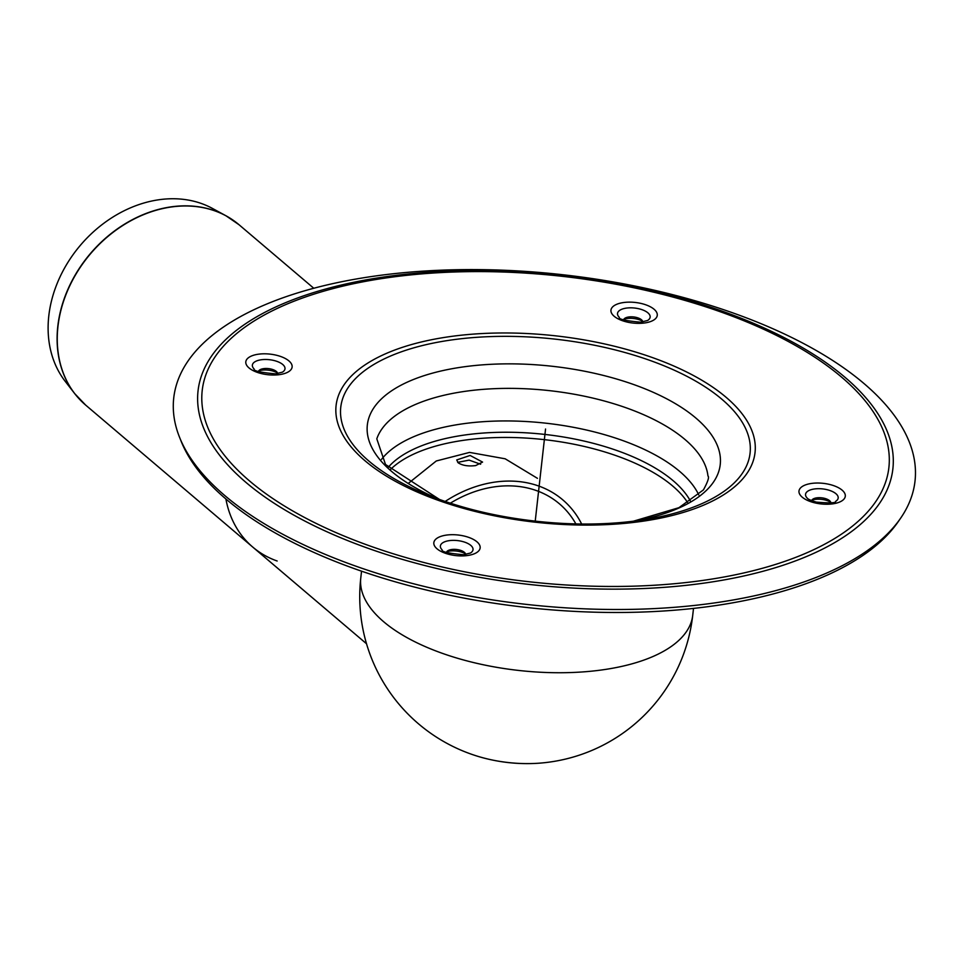 <?xml version="1.0" encoding="UTF-8"?>
<svg xmlns="http://www.w3.org/2000/svg" width="963" height="963" viewBox="0 0 963 963"><rect width="100%" height="100%" fill="white"/><g stroke="black" fill="none" stroke-linecap="round" stroke-linejoin="round"><path stroke-width="1.44" d="M475.662 465.586C468.319 466.489 462.481 465.562 458.159 462.794L456.727 459.941L470.113 455.463L482.571 462.084L475.662 465.586M480.633 464.238L469.113 460.121L457.69 462.348M581.652 524.004A118.377 94.362 130.4 0 0 562.729 499.809A118.377 94.362 130.4 0 0 445.171 501.446M450.359 503.18A113.189 90.221 -49.6 0 1 559.371 503.769A113.189 90.221 -49.6 0 1 575.874 523.908M366.53 643.765L252.739 547.068A118.377 94.362 -49.6 0 1 225.908 499.003A118.377 94.362 130.4 0 0 252.739 547.068A118.377 94.362 130.4 0 0 277.163 561.008M811.893 500.086A13.169 5.85 -173.6 0 1 830.72 502.192M811.604 500.64A9.726 4.321 -173.6 0 1 811.978 499.966A9.726 4.321 -173.6 0 1 813.037 499.039A9.726 4.321 -173.6 0 1 821.68 497.823A9.726 4.321 -173.6 0 1 829.829 500.929A9.726 4.321 -173.6 0 1 830.864 502.794M446.736 551.751A13.169 5.85 -173.6 0 1 459.688 551.594A13.169 5.85 -173.6 0 1 465.562 553.857M446.459 552.305A9.726 4.321 -173.6 0 1 447.879 550.704A9.726 4.321 -173.6 0 1 458.99 549.909A9.726 4.321 -173.6 0 1 464.672 552.593A9.726 4.321 -173.6 0 1 465.707 554.459M258.71 370.875A13.169 5.85 -173.6 0 1 277.537 372.982M258.433 371.429A9.726 4.321 -173.6 0 1 259.854 369.84A9.726 4.321 -173.6 0 1 268.496 368.612A9.726 4.321 -173.6 0 1 276.646 371.718A9.726 4.321 -173.6 0 1 277.681 373.596M623.868 319.21A13.169 5.85 -173.6 0 1 642.694 321.317M623.591 319.764A9.726 4.321 -173.6 0 1 625.011 318.175A9.726 4.321 -173.6 0 1 633.654 316.947A9.726 4.321 -173.6 0 1 641.803 320.053A9.726 4.321 -173.6 0 1 642.839 321.931M390.4 469.583A158.919 70.66 -173.6 0 1 544.36 439.646A158.919 70.66 -173.6 0 1 687.871 502.951M388.185 467.38A158.919 70.66 -173.6 0 1 544.95 434.433A158.919 70.66 -173.6 0 1 690.519 501.29M431.207 588.104A372.958 165.829 -173.6 0 1 179.527 437.238A372.958 165.829 -173.6 0 1 562.861 274.744A372.958 165.829 -173.6 0 1 900.67 518.13A372.958 165.829 -173.6 0 1 431.207 588.104M900.67 518.13L898.262 521.621A370.899 164.914 -173.6 0 1 431.388 591.21A370.899 164.914 -173.6 0 1 181.104 441.174L179.527 437.238M408.312 483.39L436.287 460.976L469.571 452.405L505.166 458.797L537.45 478.334M252.739 547.068L85.707 405.134L74.729 393.638L65.267 381.42A115.127 91.774 -49.6 0 1 62.366 272.132A115.127 91.774 -49.6 0 1 159.064 199.726A115.127 91.774 -49.6 0 1 212.329 208.369L225.908 215.736A118.353 94.338 130.4 0 0 171.161 206.852A118.353 94.338 130.4 0 0 71.756 281.292A118.353 94.338 130.4 0 0 74.729 393.638A118.353 94.338 130.4 0 0 79.977 399.717M545.552 429.029L535.223 521.164M835.619 501.362C836.341 503.023 829.913 503.276 816.323 502.096C810.87 500.471 807.861 499.171 807.295 498.184A16.407 7.295 -173.6 0 1 806.308 492.538A16.407 7.295 -173.6 0 1 828.806 490.155A16.407 7.295 -173.6 0 1 835.619 501.362A16.407 7.295 -173.6 0 1 835.607 501.362M815.071 502.915A23.293 10.352 -173.6 0 1 806.561 484.533A23.293 10.352 -173.6 0 1 844.792 493.453A23.293 10.352 -173.6 0 1 815.071 502.915M470.462 553.027L463.528 554.724C448.457 553.376 441.331 551.751 442.137 549.849A16.407 7.295 -173.6 0 1 442.137 549.849A16.407 7.295 -173.6 0 1 441.15 544.203A16.407 7.295 -173.6 0 1 461.686 541.302A16.407 7.295 -173.6 0 1 470.462 553.027A16.407 7.295 -173.6 0 1 470.45 553.027M434.915 540.147A23.293 10.352 -173.6 0 1 474.145 539.846A23.293 10.352 -173.6 0 1 461.903 555.916A23.293 10.352 -173.6 0 1 434.915 540.147M282.436 372.151L275.502 373.849C260.431 372.5 253.305 370.875 254.124 368.973L254.124 368.973A16.407 7.295 -173.6 0 1 256.254 361.089A16.407 7.295 -173.6 0 1 273.661 360.427A16.407 7.295 -173.6 0 1 284.229 370.599A16.407 7.295 -173.6 0 1 282.436 372.151A16.407 7.295 -173.6 0 1 282.424 372.151M276.032 355.142A23.293 10.352 -173.6 0 1 284.542 373.524A23.293 10.352 -173.6 0 1 246.311 364.604A23.293 10.352 -173.6 0 1 276.032 355.142M647.593 320.486L640.648 322.184C625.589 320.835 618.463 319.21 619.269 317.309A16.407 7.295 -173.6 0 1 619.269 317.309A16.407 7.295 -173.6 0 1 632.535 307.871A16.407 7.295 -173.6 0 1 649.387 318.934A16.407 7.295 -173.6 0 1 647.593 320.486A16.407 7.295 -173.6 0 1 647.581 320.486M656.188 317.91A23.293 10.352 -173.6 0 1 616.958 318.211A23.293 10.352 -173.6 0 1 629.2 302.141A23.293 10.352 -173.6 0 1 656.188 317.91M381.529 459.363A165.407 73.549 -173.6 0 1 546.202 423.226A165.407 73.549 -173.6 0 1 698.789 494.946M633.389 521.2A177.565 78.954 -173.6 0 0 712.042 484.076A177.565 78.954 -173.6 0 0 615.357 378.652A177.565 78.954 -173.6 0 0 390.846 391.315A177.565 78.954 -173.6 0 0 439.489 499.448L385.501 464.467L376.798 438.827A167.418 74.44 -173.6 0 1 549.849 390.689A167.418 74.44 -173.6 0 1 707.949 475.963C709.418 476.974 707.913 481.608 703.447 489.878L678.903 507.694L633.353 521.212M482.932 512.22A205.938 91.569 -173.6 0 1 432.146 496.703A205.938 91.569 -173.6 0 1 364.989 370.37A205.938 91.569 -173.6 0 1 625.565 352.687A205.938 91.569 -173.6 0 1 740.571 475.77A205.938 91.569 -173.6 0 1 641.153 520.152A205.938 91.569 -173.6 0 1 482.932 512.22M745.314 475.686A210.801 93.736 -173.6 0 1 390.28 478.418A210.801 93.736 -173.6 0 1 501.073 332.981A210.801 93.736 -173.6 0 1 745.314 475.686M872.935 505.503A345.488 153.611 -173.6 0 1 291.079 509.981A345.488 153.611 -173.6 0 1 472.652 271.614A345.488 153.611 -173.6 0 1 872.935 505.503M439.393 569.097A349.593 155.44 -173.6 0 1 214.183 352.458A349.593 155.44 -173.6 0 1 651.542 290.585A349.593 155.44 -173.6 0 1 876.739 507.224A349.593 155.44 -173.6 0 1 439.393 569.097M361.546 571.179L360.776 578.005A167.02 74.259 6.4 0 0 379.001 617.524A167.02 74.259 6.4 0 0 561.862 672.728A167.02 74.259 6.4 0 0 692.734 615.237L693.504 608.411M537.823 763.274A78.87 35.065 -173.6 0 1 478.96 756.665C498.22 762.323 517.865 764.526 537.908 763.274A167.02 167.02 0 0 0 692.734 615.237M85.707 405.134A118.377 94.362 -49.6 0 1 67.795 290.14A118.377 94.362 -49.6 0 1 171.342 206.985A118.377 94.362 -49.6 0 1 239.017 224.728L225.908 215.736A118.353 94.338 130.4 0 1 232.745 219.937M641.153 520.152C576.729 530.059 492.779 520.634 432.146 496.703M360.776 578.005A167.02 167.02 0 0 0 478.96 756.665M313.782 288.262L239.017 224.728"/></g></svg>
